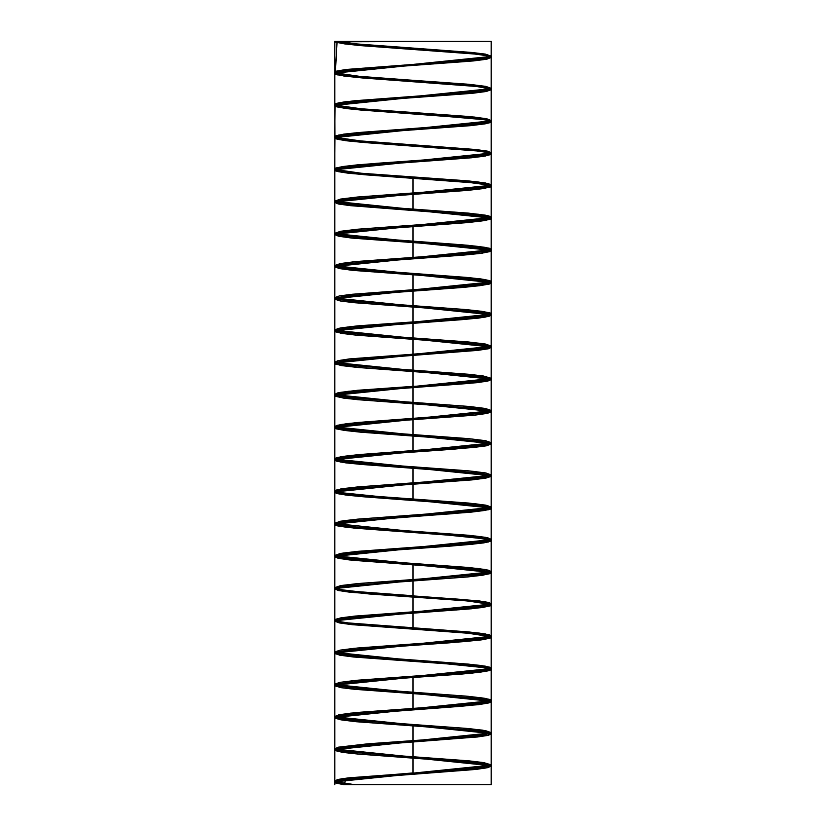 <?xml version="1.0" encoding="UTF-8"?>
<svg xmlns="http://www.w3.org/2000/svg" width="826" height="826" viewBox="0 0 826 826"><rect width="100%" height="100%" fill="white"/><g stroke="black" fill="none" stroke-linecap="round" stroke-linejoin="round"><path stroke-width="1.24" d="M344.174 784.7L491.253 784.7L344.06 784.7L335.759 782.996L335.893 781.293L344.452 779.589L413 774.117L345.774 779.414L344.174 784.7L335.872 782.996L334.871 782.17L336.017 781.293L344.576 779.589L360.632 777.885L475.487 769.367L487.371 767.664L491.129 766.063L486.318 764.257L473.494 762.553L358.277 754.035L343.079 752.331L334.871 749.956L336.461 748.924L345.753 747.22L362.418 745.517L476.881 736.998L488.063 735.295L491.129 733.849L485.461 731.888L471.966 730.184L356.615 721.666L342.057 719.962L335.263 718.259L334.871 717.742L336.967 716.555L346.992 714.851L460.609 706.333L478.213 704.63L488.682 702.926L491.129 701.635L484.542 699.519L470.386 697.815L354.994 689.297L341.097 687.593L335.057 685.89L337.545 684.186L366.125 680.779L462.467 673.964L479.493 672.261L489.24 670.557L491.129 669.421L483.551 667.15L468.745 665.446L353.435 656.928L340.198 655.225L334.871 653.314L338.195 651.817L349.656 650.114L464.284 641.596L480.711 639.892L489.725 638.188L491.129 637.207L482.508 634.781L467.062 633.077L351.928 624.559L339.372 622.856L334.871 621.1L338.918 619.448L351.071 617.745L466.05 609.227L481.857 607.523L490.138 605.819L491.129 604.993L489.973 604.116L481.393 602.412L465.317 600.708L350.472 592.19L338.608 590.487L334.891 588.783L339.703 587.08L352.547 585.376L467.764 576.847L482.952 575.144L491.129 572.779L489.529 571.737L480.205 570.033L463.531 568.329L349.078 559.811L337.917 558.108L334.974 556.404L340.56 554.7L354.075 552.997L469.436 544.479L483.974 542.775L491.129 540.565L489.302 539.471L479.462 537.767L462.364 536.064L348.087 527.546L337.38 525.842L334.943 524.138L341.045 522.435L355.004 520.731L470.541 512.223L484.686 510.52L491.253 508.403L488.785 507.112L478.285 505.409L364.163 496.891L346.889 495.187L336.853 493.483L334.747 492.296L341.923 490.086L356.491 488.383L471.997 479.865L485.533 478.161L491.253 476.189L488.218 474.754L477.056 473.05L362.48 464.542L345.753 462.839L336.378 461.135L334.747 460.082L342.862 457.728L358.019 456.024L473.401 447.506L486.328 445.803L491.253 443.975L487.588 442.395L475.786 440.692L360.838 432.184L344.659 430.48L335.965 428.777L334.747 427.868L335.686 427.073L343.864 425.369L359.599 423.666L474.764 415.148L487.061 413.444L491.253 411.74L486.896 410.037L474.454 408.343L359.227 399.825L343.626 398.122L334.747 395.654L336.058 394.714L344.907 393.011L361.21 391.307L476.086 382.789L487.732 381.096L491.253 379.547L486.153 377.688L473.081 375.985L357.668 367.467L342.645 365.763L334.747 363.44L336.481 362.356L346.011 360.652L362.862 358.949L477.345 350.441L488.352 348.737L491.253 347.333L485.347 345.33L471.667 343.626L356.14 335.108L341.716 333.405L334.747 331.226L336.967 329.997L347.168 328.294L364.555 326.59L478.564 318.082L488.909 316.379L491.253 315.119L484.49 312.971L470.2 311.268L354.664 302.75L340.849 301.046L334.747 299.012L337.514 297.649L348.365 295.945L462.756 287.427L479.73 285.724L489.415 284.02L491.253 282.905L483.571 280.613L468.693 278.909L353.239 270.391L340.033 268.698L334.747 266.798L338.123 265.291L349.625 263.587L464.418 255.069L480.846 253.365L489.849 251.662L491.253 250.691L482.601 248.254L467.134 246.551L351.855 238.043L339.269 236.339L334.747 234.584L338.784 232.932L350.926 231.228L466.04 222.71L481.899 221.007L490.231 219.303L491.253 218.477L490.117 217.599L481.579 215.896L465.544 214.202L350.513 205.684L338.567 203.981L334.757 202.277L339.496 200.573L352.279 198.87L467.619 190.352L482.911 188.648L491.253 186.263L489.725 185.251L480.505 183.548L463.902 181.844L349.233 173.326L337.927 171.622L334.747 170.156L340.281 168.215L353.673 166.511L469.158 158.003L483.86 156.3L491.253 154.049L489.26 152.893L479.369 151.189L462.23 149.485L347.994 140.967L337.338 139.264L334.747 137.942L341.107 135.856L355.118 134.153L470.655 125.645L484.759 123.941L491.253 121.835L488.744 120.534L478.192 118.83L364.029 110.312L346.796 108.609L336.812 106.905L334.747 105.728L342.005 103.498L356.615 101.804L472.111 93.286L485.605 91.583L491.253 89.621L488.166 88.175L476.963 86.472L362.346 77.954L345.66 76.25L336.347 74.557L334.747 73.514L342.945 71.15L358.143 69.446L473.515 60.928L486.39 59.224L491.253 57.407L487.536 55.817L475.683 54.113L360.704 45.606L344.576 43.902L335.934 42.198L334.747 41.3L491.253 41.3L335.077 41.775M343.709 784.7L334.747 782.222L336.027 781.293L344.824 779.589L475.983 769.378L487.681 767.674L491.253 766.115L486.215 764.267L473.195 762.563L357.792 754.045L342.718 752.341L335.335 750.638L334.747 750.008L336.45 748.934L362.728 745.527L477.252 737.019L488.311 735.316L491.253 733.901L485.409 731.908L471.78 730.205L356.264 721.687L341.788 719.983L334.747 717.794L336.925 716.576L347.075 714.882L364.421 713.179L478.471 704.661L488.868 702.957L491.253 701.687L484.563 699.55L470.314 697.846L354.788 689.328L340.911 687.624L334.747 685.58L337.473 684.227L348.273 682.524L366.145 680.82L479.638 672.302L489.374 670.598L491.253 669.473L490.675 668.843M490.634 668.833L483.644 667.191L468.807 665.488L353.352 656.98L340.095 655.276L334.747 653.366L338.071 651.869L349.522 650.165L367.911 648.462L480.753 639.943L489.818 638.24L491.253 637.259L490.675 636.629M490.634 636.619L482.683 634.833L467.258 633.129L351.959 624.621L339.331 622.918L334.747 621.152L338.722 619.51L350.823 617.807L481.816 607.585L490.21 605.881L491.253 605.045L490.675 604.415M490.634 604.405L481.661 602.484L465.668 600.781L369.439 593.966L338.619 590.559L334.757 588.855L339.445 587.152L352.165 585.448L467.495 576.93L482.828 575.237L491.253 572.831L489.756 571.829L480.587 570.126L464.036 568.422L349.326 559.904L337.979 558.2L334.747 556.724L340.209 554.793L353.559 553.09L469.044 544.582L483.788 542.878L490.799 541.175L490.675 539.997M354.932 784.7L340.993 782.996L334.943 781.293L337.411 779.589L348.149 777.885L462.446 769.378L479.524 767.674L489.322 765.97L491.253 764.824L483.737 762.563L468.962 760.86L353.487 752.341L340.167 750.638L334.819 748.934L338.01 747.231L367.735 743.823L464.119 737.019L480.649 735.316L489.777 733.612L491.253 732.61L482.776 730.205L467.413 728.501L352.093 719.983L339.403 718.279L334.747 716.503L338.66 714.882L350.689 713.179L465.75 704.661L481.713 702.957L490.169 701.253L491.253 700.396L490.19 699.55L481.764 697.846L465.823 696.142L350.751 687.624L338.691 685.931L334.747 684.227L339.372 682.524L352.031 680.82L467.34 672.302L482.735 670.598L491.253 668.182L489.797 667.191L480.701 665.488L464.202 663.784L349.46 655.276L338.04 653.572L334.809 651.869L340.136 650.165L353.425 648.462L468.889 639.943L483.695 638.24L491.253 635.968L489.353 634.833L479.576 633.129L462.529 631.436L348.211 622.918L337.442 621.214L334.933 619.51L340.962 617.807L354.86 616.103L470.397 607.585L484.604 605.881L491.253 603.754L488.837 602.484L478.409 600.781L364.328 592.263L347.013 590.559L336.905 588.855L334.747 587.647L341.84 585.448L356.347 583.745L471.852 575.237L485.451 573.533L491.253 571.54L488.28 570.126L477.18 568.422L362.645 559.904L345.867 558.2L336.419 556.497L334.747 555.433L342.769 553.09L357.865 551.386L473.267 542.878L486.246 541.175L491.253 539.326L487.65 537.767L475.91 536.064L360.993 527.546L344.772 525.842L336.006 524.138L334.747 523.219L343.761 520.731L359.434 519.038L474.63 510.52L486.989 508.816L491.253 507.112L486.968 505.409L474.589 503.705L359.382 495.187L343.73 493.483L335.645 491.79L334.747 491.005L336.017 490.086L344.803 488.383L361.045 486.679L475.952 478.161L487.67 476.457L491.253 474.898L486.225 473.05L473.226 471.347L357.823 462.839L342.738 461.135L334.747 458.791L336.44 457.728L345.898 456.024L362.697 454.321L477.221 445.803L488.29 444.099L491.253 442.684L485.43 440.692L471.811 438.988L356.295 430.48L341.809 428.777L334.747 426.577L336.915 425.369L347.044 423.666L364.39 421.962L478.45 413.444L488.858 411.74L491.253 410.47L484.573 408.343L470.345 406.64L354.808 398.122L340.931 396.418L334.747 394.363L337.462 393.011L348.242 391.307L462.581 382.789L479.617 381.096L489.364 379.392L491.253 378.256L483.664 375.985L468.838 374.281L353.373 365.763L340.105 364.06L334.747 362.149L338.051 360.652L349.491 358.949L464.253 350.441L480.732 348.737L489.808 347.034L491.253 346.042L482.704 343.626L467.289 341.923L351.99 333.405L339.341 331.701L334.747 329.935L338.712 328.294L350.792 326.59L465.885 318.082L481.795 316.379L490.2 314.675L491.253 313.828L490.159 312.971L481.682 311.268L465.699 309.564L350.647 301.046L338.639 299.342L334.757 297.649L339.424 295.945L352.144 294.242L467.464 285.724L482.807 284.02L491.253 281.614L489.766 280.613L480.608 278.909L464.067 277.206L349.357 268.698L337.989 266.994L334.747 265.507L340.198 263.587L353.538 261.883L469.013 253.365L483.768 251.662L491.253 249.4L489.312 248.254L479.483 246.551L462.395 244.847L348.107 236.339L337.39 234.636L334.747 233.293L341.024 231.228L354.974 229.525L470.51 221.007L484.676 219.303L491.253 217.186L488.796 215.896L478.316 214.202L364.194 205.684L346.92 203.981L336.863 202.277L334.747 201.079L341.912 198.87L356.46 197.166L471.966 188.648L485.523 186.944L491.253 184.972L488.228 183.548L477.087 181.844L362.511 173.326L345.774 171.622L335.428 169.547M335.387 137.353L361.499 141.029L486.266 150.91L489.023 154.008L464.821 157.105L376.388 163.311L343.513 166.408L335.903 167.957L335.315 169.485L334.747 168.865L335.377 168.215L342.852 166.511L357.988 164.808L473.381 156.3L486.308 154.596L491.253 152.758L487.598 151.189L475.807 149.485L360.869 140.967L344.679 139.264L335.428 137.333M335.387 105.139L361.499 108.815L468.383 116.518L485.368 118.531L491.325 120.544L485.368 122.558L468.383 124.571L354.261 132.945L338.144 135.123L335.315 137.271L334.747 136.651L335.676 135.856L343.843 134.153L359.568 132.449L474.743 123.941L487.051 122.238L491.253 120.544L486.906 118.83L474.485 117.127L359.258 108.609L343.647 106.905L335.428 105.119M335.315 105.057L334.747 104.437L336.048 103.498L344.886 101.804L476.055 91.583L487.722 89.879L491.253 88.33L486.163 86.472L473.112 84.768L357.699 76.25L342.666 74.557L335.428 72.905L361.478 76.601L468.394 84.304L485.368 86.317L491.325 88.33L485.368 90.344L468.383 92.357L354.261 100.731L338.154 102.909L335.273 105.078M337.132 41.3L335.315 72.843L334.747 72.223L336.471 71.15L345.991 69.446L459.277 60.928L477.325 59.224L488.342 57.521L491.253 56.116L485.358 54.113L471.687 52.41L356.171 43.902L337.204 41.3M343.822 784.7L334.871 782.222L336.151 781.293L344.948 779.589L475.931 769.367L487.598 767.664L491.098 765.96L486.049 764.257L473.019 762.553L357.741 754.035L342.749 752.331L335.439 750.627L334.871 750.008L336.616 748.924L362.996 745.517L477.314 736.998L488.269 735.295L491.129 733.901L485.172 731.888L471.47 730.184L356.089 721.666L341.737 719.962L334.871 717.794L337.142 716.555L347.405 714.851L364.834 713.148L478.626 704.63L488.868 702.926L491.129 701.687L484.232 699.519L469.87 697.815L354.499 689.297L340.797 687.593L334.871 685.58L337.751 684.186L348.717 682.482L366.723 680.779L479.885 672.261L489.405 670.557L491.129 669.473L490.613 668.884M490.572 668.864L483.231 667.15L468.218 665.446L352.95 656.928L339.93 655.225L334.871 653.366L338.423 651.817L350.1 650.114L481.083 639.892L489.859 638.188L491.129 637.259L490.613 636.67M490.572 636.65L482.157 634.781L466.514 633.077L351.463 624.559L339.125 622.856L334.871 621.152L339.166 619.448L351.535 617.745L466.607 609.227L482.208 607.523L490.252 605.819L491.129 605.045L490.613 604.456M490.572 604.436L481.021 602.412L464.759 600.708L350.028 592.19L338.381 590.487L334.871 588.938L339.971 587.08L353.032 585.376L468.301 576.847L483.282 575.144L491.129 572.831L489.374 571.737L479.823 570.033L462.952 568.329L348.655 559.811L337.71 558.108L335.015 556.404L340.849 554.7L354.581 552.997L449.385 546.182L469.953 544.479L488.61 541.918M490.159 541.433L491.129 540.617L490.613 540.028M490.572 540.008L478.564 537.664L461.115 535.96L347.333 527.442L337.111 525.739L334.871 524.51L341.788 522.331L356.182 520.628L451.471 513.813L488.486 509.745M490.159 509.219L491.129 508.403L488.238 506.999L477.242 505.295L362.893 496.777L346.084 495.073L336.585 493.37L334.871 492.296L342.8 489.963L357.834 488.259L473.091 479.741L486.091 478.037L491.098 476.334L487.557 474.63L457.284 471.223L361.096 464.408L344.886 462.705L336.13 461.001L334.871 460.082L343.874 457.594L359.537 455.89L474.578 447.372L486.896 445.668L491.129 443.965L486.813 442.261L474.423 440.557L359.351 432.039L343.75 430.336L334.871 427.868L336.172 426.928L345.01 425.225L361.292 423.521L476.013 415.003L487.639 413.299L491.088 411.596L486.008 409.892L472.926 408.189L357.648 399.67L342.687 397.967L334.871 395.654L336.636 394.56L346.218 392.856L363.099 391.152L477.387 382.634L488.3 380.931L490.974 379.227L485.12 377.523L471.378 375.82L355.996 367.302L341.685 365.598L334.871 363.44L337.173 362.191L347.478 360.487L364.947 358.783L478.698 350.265L488.899 348.562L491.129 347.333L490.799 346.858L484.181 345.154L469.777 343.451L354.406 334.933L340.746 333.229L334.871 331.226L337.782 329.822L348.799 328.118L463.159 319.6L479.958 317.896L489.426 316.193L491.129 315.119L483.169 312.786L468.115 311.082L352.857 302.564L339.878 300.86L334.871 299.012L338.464 297.453L350.183 295.749L464.955 287.231L481.145 285.528L489.89 283.824L491.129 282.905L482.095 280.417L466.411 278.713L351.38 270.195L339.083 268.491L334.871 266.788L339.207 265.084L351.618 263.38L466.7 254.862L482.281 253.159L491.129 250.691L489.818 249.751L480.949 248.048L464.656 246.344L349.945 237.826L338.34 236.122L334.871 234.584L340.023 232.715L353.115 231.012L468.404 222.493L483.344 220.79L491.129 218.477L489.343 217.383L479.751 215.679L462.849 213.975L348.572 205.457L337.679 203.754L334.871 202.37L340.901 200.346L354.664 198.643L470.046 190.125L484.346 188.421L491.129 186.263L488.806 185.014L478.491 183.31L461.001 181.606L347.261 173.088L337.08 171.385L334.871 170.156L341.85 167.977L356.274 166.263L471.646 157.745L485.275 156.042L491.129 154.049L488.197 152.634L477.16 150.931L362.79 142.413L346.011 140.709L336.554 139.005L334.871 137.942L342.862 135.598L357.926 133.895L473.184 125.376L486.142 123.673L491.129 121.835L487.516 120.266L475.776 118.562L360.993 110.044L344.824 108.34L336.099 106.637L334.871 105.728L335.8 104.933L343.936 103.229L359.64 101.526L474.671 93.008L486.948 91.304L491.129 89.6L486.772 87.897L474.341 86.193L359.248 77.675L343.688 75.971L334.871 73.514L336.203 72.564L345.082 70.86L361.396 69.157L476.096 60.639L487.681 58.935L491.088 57.231L485.956 55.528L472.844 53.824L357.555 45.306L342.625 43.602L334.871 41.3L342.966 43.602L358.092 45.306L413 49.302L361.272 45.606L344.948 43.902L335.841 42.116M490.623 539.977L478.966 537.664L461.703 535.96L347.746 527.442L337.297 525.739L334.871 524.458L341.489 522.331L355.665 520.628L471.047 512.11L484.934 510.406L491.129 508.351L488.434 506.999L477.665 505.295L363.481 496.777L346.476 495.073L336.75 493.37L334.871 492.244L342.47 489.963L357.297 488.259L472.606 479.741L485.822 478.037L491.078 476.334L487.784 474.63L476.303 472.926L361.664 464.408L345.258 462.705L336.265 461.001L334.871 460.03L343.523 457.594L358.99 455.89L474.114 447.372L486.648 445.668L491.129 443.965L487.061 442.261L455.942 438.854L359.899 432.039L344.112 430.336L335.852 428.632L334.871 427.816L336.037 426.928L344.649 425.225L360.725 423.521L475.57 415.003L487.412 413.299L491.109 411.596L486.266 409.892L473.412 408.189L358.185 399.67L343.017 397.967L334.871 395.602L336.481 394.56L345.826 392.856L362.521 391.152L476.953 382.634L488.094 380.931L491.026 379.227L485.409 377.523L471.873 375.82L356.522 367.302L341.995 365.598L334.871 363.388L336.998 362.191L347.065 360.487L364.349 358.783L478.295 350.265L488.713 348.562L490.861 346.858L484.49 345.154L470.293 343.451L354.912 334.933L341.045 333.229L334.871 331.174L337.586 329.822L348.376 328.118L462.581 319.6L479.565 317.896L489.271 316.193L491.129 315.067L483.499 312.786L468.652 311.082L353.342 302.564L340.147 300.86L334.871 298.96L338.237 297.453L349.739 295.749L464.388 287.231L480.773 285.528L489.746 283.824L491.129 282.853L482.446 280.417L466.958 278.713L351.845 270.195L339.331 268.491L334.871 266.746L338.959 265.084L351.153 263.38L466.153 254.862L481.919 253.159L490.159 251.455L491.129 250.639L489.952 249.751L481.321 248.048L465.224 246.344L350.4 237.826L338.567 236.122L334.871 234.532L339.754 232.715L352.63 231.012L467.867 222.493L483.014 220.79L491.129 218.425L489.498 217.383L480.143 215.679L463.427 213.975L349.006 205.457L337.886 203.754L334.871 202.318L340.611 200.346L354.168 198.643L469.529 190.125L484.026 188.421L491.129 186.211L488.982 185.014L478.894 183.31L365.226 174.792L347.674 173.088L337.266 171.385L334.881 170.177L334.871 202.318M335.821 169.309L355.758 166.263L471.14 157.745L484.986 156.042L491.129 153.997L488.393 152.634L477.593 150.931L363.368 142.413L346.404 140.709L336.719 139.005L334.881 137.963L334.871 169.743L334.375 169.165L491.635 153.058L486.122 151.127L470.366 149.196L363.048 141.473L335.026 137.612M335.821 137.095L357.4 133.895L472.699 125.376L485.874 123.673L491.129 121.783L487.743 120.266L476.23 118.562L361.561 110.044L345.196 108.34L336.244 106.637L334.871 105.676M335.821 104.871L343.585 103.229L359.083 101.526L474.196 93.008L486.7 91.304L491.129 89.6L487.02 87.897L474.805 86.193L359.806 77.675L344.05 75.971L334.881 73.535L334.871 105.315M335.831 72.657L344.71 70.86L360.828 69.157L475.642 60.639L487.454 58.935L491.129 57.355L486.225 55.528L473.329 53.824L337.4 42.611M490.758 668.802L487.784 670.97L471.636 673.138L413 677.475L413 709.689L357.606 713.716L340.632 715.729L334.675 717.742L340.632 719.756L357.617 721.769L413 725.796L413 758.01L468.394 762.037L485.368 764.05L491.325 766.063L485.368 768.077L468.394 770.09L413 774.117L475.528 769.378L487.454 767.674L491.243 765.97L486.473 764.267L454.248 760.86L358.329 754.045L343.058 752.341L335.439 750.638L336.296 748.934L345.536 747.231L476.819 737.019L488.094 735.316L491.171 733.612L485.698 731.908L472.276 730.205L356.791 721.687L342.109 719.983L335.18 718.279L336.75 716.576L346.662 714.882L460.309 706.364L488.682 702.957L491.036 701.253L484.862 699.55L470.83 697.846L355.294 689.328L341.21 687.624L334.974 685.931L337.276 684.227L365.546 680.82L479.235 672.302L489.209 670.598L490.84 668.895L483.974 667.191L469.333 665.488L353.838 656.98L340.374 655.276L334.84 653.572L337.855 651.869L349.078 650.165L463.706 641.647L489.673 638.24L490.592 636.536L483.024 634.833L467.805 633.129L352.434 624.621L339.589 622.918L334.767 621.214L338.495 619.51L350.369 617.807L481.455 607.585L490.076 605.881L490.716 604.395L482.023 602.484L466.225 600.781L370.069 593.966L338.866 590.559L334.747 588.855L339.187 587.152L351.69 585.448L466.948 576.93L482.487 575.237L490.427 573.533L489.901 571.829L480.969 570.126L349.77 559.904L338.195 558.2L334.788 556.497L339.94 554.793L353.074 553.09L468.507 544.582L483.458 542.878L490.716 541.175L490.727 539.967L487.784 542.114L471.625 544.282L357.617 552.646L340.632 554.659L334.675 556.672L340.632 558.686L357.617 560.699L413 564.726L413 596.94L464.821 600.647L490.727 604.353L487.794 606.542L471.636 608.71L357.606 617.074L340.632 619.087L334.675 621.1L340.642 623.114L357.606 625.127L464.831 632.861L490.716 636.567M413 274.8L413 307.014L468.394 311.041L485.368 313.054L491.325 315.067L485.368 317.081L468.394 319.094L413 323.121L413 355.335L357.606 359.362L340.632 361.375L334.675 363.388L340.632 365.402L357.606 367.415L468.383 375.469L485.368 377.482L491.336 379.495L485.358 381.509L468.383 383.522L413 387.549L413 451.977L357.606 456.004L340.642 458.017L334.675 460.03L340.632 462.044L357.606 464.057L413 468.084L413 500.298L468.383 504.325L485.368 506.338L491.325 508.351L485.368 510.365L468.394 512.378L341.603 522.29L335.542 525.222L354.261 528.165L472.999 536.983L490.685 539.946L479.865 537.767L462.942 536.064L348.51 527.546L337.586 525.842L334.891 524.138L340.746 522.435L354.499 520.731L470.025 512.223L484.387 510.52L490.933 508.816L488.971 507.112L478.698 505.409L364.762 496.891L337.029 493.483L335.057 491.79L341.613 490.086L355.975 488.383L471.491 479.865L485.244 478.161L491.109 476.457L488.424 474.754L459.514 471.347L346.146 462.839L336.533 461.135L335.284 459.432L342.532 457.728L357.482 456.024L453.237 449.21L486.06 445.803L491.212 444.099L487.815 442.395L476.23 440.692L361.396 432.184L336.099 428.777L335.573 427.073L343.513 425.369L359.042 423.666L474.3 415.148L486.813 413.444L491.253 411.74L487.144 410.037L474.919 408.343L359.785 399.825L343.977 398.122L335.728 396.418L335.924 394.714L344.545 393.011L475.631 382.789L487.505 381.096L491.233 379.392L486.411 377.688L473.566 375.985L358.205 367.467L342.976 365.763L335.408 364.06L336.327 362.356L345.619 360.652L476.912 350.441L488.145 348.737L491.16 347.034L485.626 345.33L472.162 343.626L356.667 335.108L342.036 333.405L335.16 331.701L336.791 329.997L346.755 328.294L460.454 319.786L488.724 316.379L491.026 314.675L484.79 312.971L470.717 311.268L355.18 302.75L341.138 301.046L334.964 299.342L337.318 297.649L365.681 294.242L479.328 285.724L489.25 284.02L490.82 282.316L483.891 280.613L469.22 278.909L353.724 270.391L340.312 268.698L334.829 266.994L337.906 265.291L349.181 263.587L480.464 253.365L489.704 251.662L490.561 249.958L482.942 248.254L467.681 246.551L352.33 238.043L339.527 236.339L334.757 234.636L338.546 232.932L350.472 231.228L465.482 222.71L490.107 219.303L490.252 217.599L481.94 215.896L350.978 205.684L338.805 203.981L334.747 202.277L339.249 200.573L351.804 198.87L467.072 190.352L482.57 188.648L490.448 186.944L489.87 185.251L464.47 181.844L349.666 173.326L335.821 170.961M334.747 201.079L334.747 170.135L340.002 168.215L372.908 164.808L468.631 158.003L483.54 156.3L490.737 154.596L489.426 152.893L479.772 151.189L366.352 142.671L348.417 140.967L335.821 138.747M334.747 168.865L334.902 137.56L340.818 135.856L354.612 134.153L470.149 125.645L484.459 123.941L490.954 122.238L488.93 120.534L478.605 118.83L364.617 110.312L347.209 108.609L335.821 106.533M334.747 136.651L335.077 105.201L341.685 103.498L356.089 101.804L471.615 93.286L485.316 91.583L491.119 89.879L488.373 88.175L477.397 86.472L362.924 77.954L346.053 76.25L335.831 74.319M334.747 104.437L334.747 73.493L335.304 72.853L342.614 71.15L357.606 69.446L473.03 60.928L486.122 59.224L491.212 57.521L487.763 55.817L476.127 54.113L413 49.302L468.383 53.329L485.368 55.342L491.325 57.355L485.368 59.369L468.394 61.382L354.746 69.714L338.474 71.862L335.108 74.01M490.716 668.781L464.831 665.075L339.754 655.173L336.946 652.075L361.055 648.978L449.396 642.783L482.353 639.685L490.045 638.137L490.758 636.588M410.667 274.645L356.388 270.66L340.085 268.667L334.675 266.674L340.973 264.681L358.019 262.689L413 258.693L413 226.479L468.394 222.452L485.358 220.439L491.325 218.425L485.368 216.412L468.383 214.399L413 210.372L413 178.158L337.431 171.478M335.129 170.662L338.443 168.504L354.705 166.356L468.383 158.024L485.368 156.011L491.325 153.997L485.368 151.984L468.383 149.971L337.287 139.222M335.16 138.469L336.079 136.92L343.926 135.371L377.069 132.284L465.203 126.099L489.116 123.012L486.184 119.915L337.349 107.019M335.108 106.224L338.495 104.066L354.767 101.918L483.241 91.923L490.954 89.074L475.167 86.214L397.781 80.514L337.359 74.815M346.011 784.7L337.338 783.285L334.375 781.871L491.625 765.764L334.375 749.657L491.625 733.55L334.375 717.443L491.625 701.336L334.375 685.229L491.625 669.122L491.129 668.554L491.129 669.421M491.078 668.523L463.489 664.651L355.8 656.897L339.92 654.956L334.375 653.015L491.635 636.908L463.489 632.437L355.789 624.683L339.93 622.742L334.375 620.801L491.625 604.694L463.469 600.213L355.789 592.469L339.93 590.528L334.365 588.587L491.625 572.48L334.375 556.373L491.625 540.266L463.489 535.795L355.789 528.041L339.93 526.1L334.375 524.159L491.625 508.052L334.365 491.945L491.625 475.838L334.375 459.731L491.635 443.624L334.375 427.517L491.625 411.41L334.365 395.303L491.625 379.196L334.385 363.089L491.635 346.982L334.375 330.875L491.615 314.768L334.365 298.661L491.625 282.554L334.375 266.447L491.625 250.34L334.375 234.233L491.625 218.126L334.375 202.019L491.635 185.912L486.153 183.991L470.49 182.071L363.481 174.369L335.129 170.517M334.86 170.383L334.375 169.805L491.625 153.698L486.153 151.778L470.49 149.857L363.481 142.155L335.129 138.303M334.86 138.169L334.365 137.591L491.625 121.484L486.153 119.563L470.479 117.643L363.44 109.941L335.119 106.089M334.86 105.955L334.375 105.377L491.625 89.27L486.153 87.349L470.479 85.429L363.461 77.727L335.119 73.875M334.86 73.741L334.375 73.163L491.625 57.056L486.142 55.136L470.479 53.205L363.419 45.513L335.119 41.661M351.7 784.7L338.825 782.965L334.375 781.231L491.635 765.124L334.375 749.017L491.615 732.91L334.375 716.803L491.635 700.696L334.375 684.589L491.625 668.482L334.365 652.375L491.625 636.268L491.274 635.783M491.14 635.7L463.789 631.818L355.882 624.043L339.94 622.102L334.375 620.161L491.625 604.054L491.284 603.569M491.15 603.486L463.799 599.604L355.882 591.829L339.961 589.888L334.375 587.947L491.625 571.84L334.375 555.733L491.625 539.626L334.375 523.519L491.635 507.412L491.284 506.927M491.14 506.844L463.768 502.962L355.872 495.187L339.951 493.246L334.375 491.305L491.625 475.198L334.365 459.091L491.625 442.984L334.385 426.877L491.635 410.77L334.375 394.663L491.615 378.556L334.375 362.449L491.625 346.342L334.375 330.235L491.625 314.128L334.375 298.021L491.625 281.914L334.375 265.807L491.625 249.7L334.375 233.593L491.635 217.486L334.375 201.379L491.615 185.272L486.122 183.341L470.366 181.41L363.037 173.687L335.026 169.826M334.871 105.728L334.912 137.55L334.375 136.951L491.625 120.844L486.122 118.913L470.366 116.982L363.068 109.259L335.026 105.398M334.912 105.346L334.365 104.737L491.625 88.63L486.111 86.699L470.366 84.768L363.017 77.045L335.036 73.184M334.922 73.122L334.375 72.523L491.625 56.416L486.349 54.526L471.212 52.637L366.021 45.079L335.841 41.3M354.87 784.7L335.645 781.747L341.417 778.794L413 772.878L413 740.664L468.394 736.637L485.368 734.624L491.315 732.61L485.368 730.597L468.394 728.584L357.606 720.53L340.632 718.517L334.675 716.503L340.632 714.49L357.617 712.477L468.383 704.423L485.358 702.41L491.336 700.396L485.368 698.383L468.383 696.37L357.617 688.316L340.632 686.303L334.675 684.289L340.632 682.276L357.606 680.263L468.383 672.209L485.368 670.196L491.325 668.182L485.368 666.169L468.383 664.156L357.617 656.102L340.632 654.089L334.664 652.075L340.632 650.062L357.617 648.049L468.383 639.995L485.368 637.982L491.325 635.968L485.368 633.955L468.394 631.942L413 627.915L413 595.701L357.606 591.674L340.642 589.661L334.675 587.647L340.632 585.634L357.617 583.621L468.383 575.567L485.368 573.554L491.325 571.54L485.358 569.527L468.394 567.514L357.617 559.46L340.632 557.447L334.664 555.433L340.632 553.42L357.617 551.407L468.394 543.353L485.368 541.34L491.325 539.326L485.368 537.313L468.383 535.3L357.606 527.246L340.632 525.233L334.675 523.219L340.632 521.206L357.617 519.193L468.383 511.139L485.368 509.126L491.336 507.112L485.368 505.099L468.383 503.086L357.617 495.032L340.632 493.019L334.675 491.005L340.632 488.992L357.606 486.979L468.394 478.925L485.368 476.912L491.325 474.898L485.368 472.885L468.383 470.872L357.617 462.818L340.632 460.805L334.664 458.791L340.632 456.778L357.617 454.765L468.383 446.711L485.368 444.698L491.325 442.684L485.368 440.671L468.394 438.658L357.617 430.604L340.632 428.591L334.675 426.577L340.632 424.564L357.606 422.551L468.383 414.497L485.368 412.484L491.336 410.47L485.368 408.457L468.383 406.444L357.617 398.39L340.632 396.377L334.675 394.363L340.632 392.35L357.606 390.337L413 386.31L413 354.096L468.383 350.069L485.358 348.056L491.336 346.042L485.368 344.029L468.383 342.016L357.617 333.962L340.632 331.949L334.675 329.935L340.642 327.922L357.606 325.909L413 321.882L413 289.668L468.394 285.641L485.368 283.628L491.325 281.614L485.368 279.601L468.394 277.588L357.617 269.534L340.632 267.521L334.664 265.507L340.632 263.494L357.617 261.481L468.383 253.427L485.368 251.414L491.325 249.4L485.368 247.387L468.383 245.374L357.606 237.32L340.642 235.307L334.675 233.293L340.632 231.28L357.617 229.267L468.383 221.213L485.368 219.2L491.336 217.186L485.358 215.173L468.383 213.16L357.617 205.106L340.632 203.093L334.675 201.079L340.632 199.066L357.617 197.053L468.394 188.999L485.368 186.986L491.315 184.972L485.368 182.959L468.394 180.946L361.489 173.243L335.387 169.567M491.253 784.7L491.253 766.115M491.253 764.824L491.253 733.901M491.253 732.61L491.253 701.687M491.253 700.396L491.253 669.473M491.253 668.182L491.253 637.259M491.253 635.968L491.253 605.045M491.253 603.754L491.253 572.831M491.253 571.54L491.253 540.617M491.253 539.326L491.253 508.403M491.253 507.112L491.253 476.189M491.253 474.898L491.253 443.975M491.253 442.684L491.253 411.761M491.253 410.47L491.253 379.547M491.253 378.256L491.253 347.333M491.253 346.042L491.253 315.119M491.253 313.828L491.253 282.905M491.253 281.614L491.253 250.691M491.253 249.4L491.253 218.477M491.253 217.186L491.253 186.263M491.253 184.972L491.253 154.049M491.253 152.758L491.253 121.835M491.253 120.544L491.253 89.621M491.253 88.33L491.253 57.407M491.253 56.116L491.253 41.3M334.747 784.7L334.747 782.222M334.747 780.931L334.747 750.008M334.747 748.717L334.747 717.794M334.747 716.503L334.747 685.58M334.747 684.289L334.747 653.366M334.747 652.075L334.747 621.152M334.747 619.861L334.747 588.938M334.747 587.647L334.747 556.724M334.747 555.433L334.747 524.51M334.747 523.219L334.747 492.296M334.747 491.005L334.747 460.082M334.747 458.791L334.747 427.868M334.747 426.577L334.747 395.654M334.747 394.363L334.747 363.44M334.747 362.149L334.747 331.226M334.747 329.935L334.747 299.012M334.747 297.721L334.747 266.798M334.747 265.507L334.747 234.584M334.747 233.293L334.747 202.37M334.747 72.223L334.747 41.3M491.129 784.7L491.129 766.115M491.129 766.063L491.129 733.901M491.129 733.849L491.129 701.687M491.129 701.635L491.129 669.473M491.129 668.471L491.129 637.259M491.129 637.207L491.129 636.34M491.129 636.257L491.129 605.045M491.129 604.993L491.129 604.126M491.129 604.043L491.129 572.831M491.129 572.779L491.129 540.617M491.129 540.565L491.129 539.688M491.129 539.615L491.129 508.403M491.129 508.351L491.129 476.189M491.129 476.137L491.129 443.975M491.129 443.923L491.129 411.761M491.129 411.709L491.129 379.547M491.129 379.495L491.129 347.333M491.129 347.281L491.129 315.119M491.129 315.067L491.129 282.905M491.129 282.853L491.129 250.691M491.129 250.639L491.129 218.477M491.129 218.425L491.129 186.263M491.129 186.211L491.129 154.049M491.129 153.997L491.129 121.835M491.129 121.783L491.129 89.621M491.129 89.569L491.129 57.407M491.129 57.355L491.129 41.3M334.871 784.7L334.871 782.222M334.871 782.17L334.871 750.008M334.871 749.956L334.871 717.794M334.871 717.742L334.871 685.58M334.871 685.528L334.871 653.366M334.871 653.314L334.871 621.152M334.871 621.1L334.871 588.938M334.871 588.886L334.871 556.724M334.871 556.672L334.871 524.51M334.871 524.458L334.871 492.296M334.871 492.244L334.871 460.082M334.871 460.03L334.871 427.868M334.871 427.816L334.871 395.654M334.871 395.602L334.871 363.44M334.871 363.388L334.871 331.226M334.871 331.174L334.871 299.012M334.871 298.96L334.871 266.798M334.871 266.746L334.871 234.584M334.871 234.532L334.871 202.37M334.871 73.173L334.871 41.3M491.625 765.764L491.625 765.124M491.625 733.55L491.625 732.91M491.625 701.336L491.625 700.696M491.625 669.122L491.625 668.482M491.625 636.908L491.625 636.268M491.625 604.694L491.625 604.054M491.625 572.48L491.625 571.84M491.625 540.266L491.625 539.626M491.625 508.052L491.625 507.412M491.625 475.838L491.625 475.198M491.625 443.624L491.625 442.984M491.625 411.41L491.625 410.77M491.625 379.196L491.625 378.556M491.625 346.982L491.625 346.342M491.625 314.768L491.625 314.128M491.625 282.554L491.625 281.914M491.625 250.34L491.625 249.7M491.625 218.126L491.625 217.486M491.625 185.912L491.625 185.272M491.625 153.698L491.625 153.058M491.625 121.484L491.625 120.844M491.625 89.27L491.625 88.63M491.625 57.056L491.625 56.416M334.375 781.871L334.375 781.231M334.375 749.657L334.375 749.017M334.375 717.443L334.375 716.803M334.375 685.229L334.375 684.589M334.375 653.015L334.375 652.375M334.375 620.801L334.375 620.161M334.375 588.587L334.375 587.947M334.375 556.373L334.375 555.733M334.375 524.159L334.375 523.519M334.375 491.945L334.375 491.305M334.375 459.731L334.375 459.091M334.375 427.517L334.375 426.877M334.375 395.303L334.375 394.663M334.375 363.089L334.375 362.449M334.375 330.875L334.375 330.235M334.375 298.661L334.375 298.021M334.375 266.447L334.375 265.807M334.375 234.233L334.375 233.593M334.375 202.019L334.375 201.379M334.375 169.805L334.375 169.165M334.375 137.591L334.375 136.951M334.375 105.377L334.375 104.737M334.375 73.163L334.375 72.523"/></g></svg>
